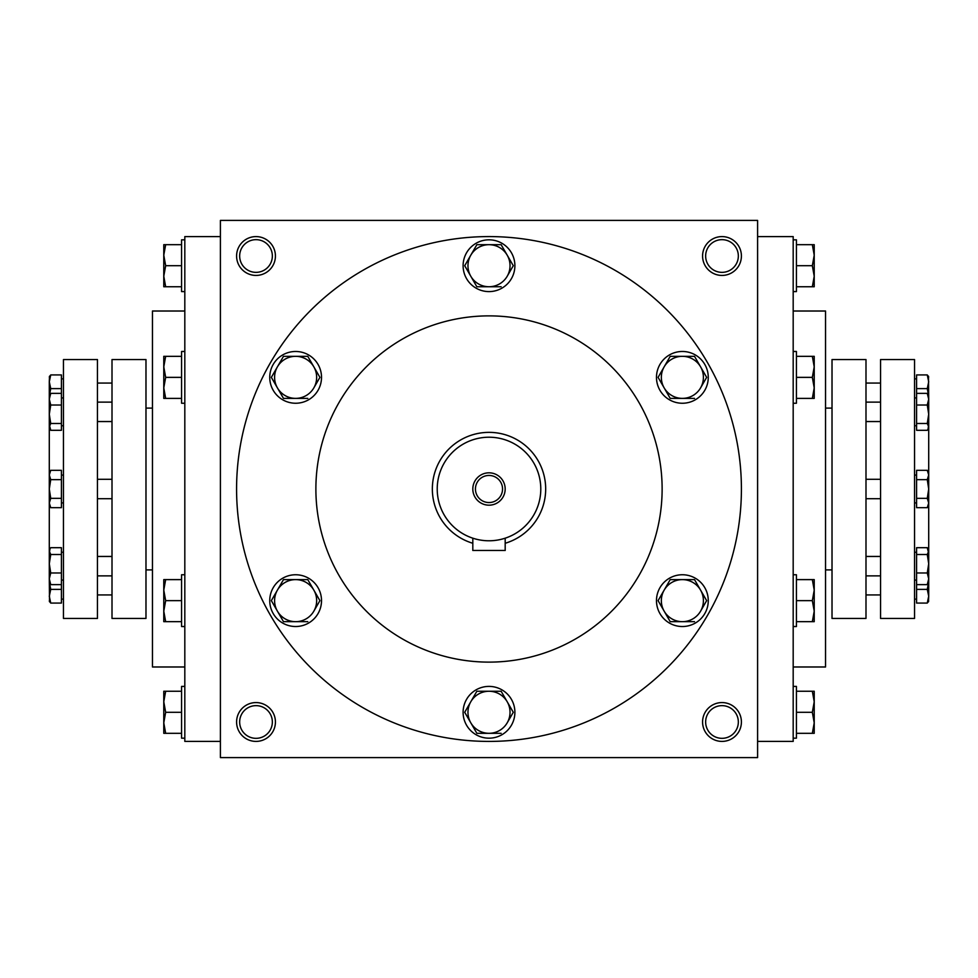 <?xml version="1.0" encoding="UTF-8"?>
<svg xmlns="http://www.w3.org/2000/svg" width="978" height="978" viewBox="0 0 978 978"><rect width="100%" height="100%" fill="white"/><g stroke="black" fill="none" stroke-linecap="round" stroke-linejoin="round"><path stroke-width="1.47" d="M738.341 256.004A16.357 16.357 0 0 1 713.818 270.172A16.357 16.357 0 0 1 713.818 241.847A16.357 16.357 0 0 1 738.341 256.004M220.405 220.405L220.405 757.595L757.595 757.595L757.595 220.405L220.405 220.405M741.41 256.004A19.413 19.413 0 0 1 712.29 272.825A19.413 19.413 0 0 1 712.29 239.194A19.413 19.413 0 0 1 741.41 256.004M236.59 256.004A19.413 19.413 0 0 0 265.71 272.825A19.413 19.413 0 0 0 265.71 239.194A19.413 19.413 0 0 0 236.59 256.004M741.41 721.996A19.413 19.413 0 0 1 712.29 738.806A19.413 19.413 0 0 1 712.29 705.175A19.413 19.413 0 0 1 741.41 721.996M236.59 721.996A19.413 19.413 0 0 0 265.71 738.806A19.413 19.413 0 0 0 265.71 705.175A19.413 19.413 0 0 0 236.59 721.996M928.709 560.198L928.709 417.802M793.182 666.984L825.542 666.984L825.542 311.016L793.182 311.016M757.595 741.41L793.182 741.41L793.182 236.59L757.595 236.59M220.405 741.41L184.818 741.41L184.818 236.59L220.405 236.59M184.818 666.984L152.458 666.984L152.458 311.016L184.818 311.016M49.291 560.198L49.291 417.802M662.13 489A173.13 173.13 0 0 1 402.435 638.927A173.13 173.13 0 0 1 402.435 339.073A173.13 173.13 0 0 1 662.13 489M741.41 489A252.41 252.41 0 0 1 362.789 707.595A252.41 252.41 0 0 1 362.789 270.405A252.41 252.41 0 0 1 741.41 489M239.659 721.996A16.357 16.357 0 0 0 264.182 736.153A16.357 16.357 0 0 0 264.182 707.827A16.357 16.357 0 0 0 239.659 721.996M738.341 721.996A16.357 16.357 0 0 1 713.818 736.153A16.357 16.357 0 0 1 713.818 707.827A16.357 16.357 0 0 1 738.341 721.996M239.659 256.004A16.357 16.357 0 0 0 264.182 270.172A16.357 16.357 0 0 0 264.182 241.847A16.357 16.357 0 0 0 239.659 256.004M475.442 489A13.558 13.558 0 0 0 495.773 500.736A13.558 13.558 0 0 0 495.773 477.264A13.558 13.558 0 0 0 475.442 489M503.939 538.572L505.186 538.181L505.186 550.48L472.814 550.48L472.814 538.181M505.186 543.267A56.626 56.626 0 0 0 483.535 432.631A56.626 56.626 0 0 0 472.814 543.267M437.227 489A51.773 51.773 0 0 0 514.893 533.841A51.773 51.773 0 0 0 514.893 444.159A51.773 51.773 0 0 0 437.227 489M472.814 489A16.186 16.186 0 0 0 497.093 503.01A16.186 16.186 0 0 0 497.093 474.99A16.186 16.186 0 0 0 472.814 489M476.861 691.25L464.709 712.29L476.861 691.25L501.139 691.25L513.291 712.29L507.215 722.803A21.039 21.039 0 0 0 489 691.25A21.039 21.039 0 0 0 470.785 722.803A21.039 21.039 0 0 0 507.215 722.803L513.291 712.29M464.709 712.29L476.861 733.317L501.139 733.317M463.107 712.29A25.893 25.893 0 0 0 501.946 734.71A25.893 25.893 0 0 0 501.946 689.869A25.893 25.893 0 0 0 463.107 712.29M670.223 579.612L658.084 600.639L670.223 579.612L694.514 579.612L706.654 600.639L700.59 611.164A21.039 21.039 0 0 0 682.375 579.612A21.039 21.039 0 0 0 664.16 611.164A21.039 21.039 0 0 0 700.59 611.164L706.654 600.639M658.084 600.639L670.223 621.678L694.514 621.678M656.482 600.639A25.893 25.893 0 0 0 695.321 623.059A25.893 25.893 0 0 0 695.321 578.218A25.893 25.893 0 0 0 656.482 600.639M670.223 356.322L658.084 377.361L670.223 356.322L694.514 356.322L706.654 377.361L700.59 387.875A21.039 21.039 0 0 0 682.375 356.322A21.039 21.039 0 0 0 664.16 387.875A21.039 21.039 0 0 0 700.59 387.875L706.654 377.361M658.084 377.361L670.223 398.388L694.514 398.388M656.482 377.361A25.893 25.893 0 0 0 695.321 399.782A25.893 25.893 0 0 0 695.321 354.941A25.893 25.893 0 0 0 656.482 377.361M476.861 244.683L464.709 265.71L476.861 244.683L501.139 244.683L513.291 265.71L507.215 276.236A21.039 21.039 0 0 0 489 244.683A21.039 21.039 0 0 0 470.785 276.236A21.039 21.039 0 0 0 507.215 276.236L513.291 265.71M464.709 265.71L476.861 286.75L501.139 286.75M463.107 265.71A25.893 25.893 0 0 0 501.946 288.131A25.893 25.893 0 0 0 501.946 243.29A25.893 25.893 0 0 0 463.107 265.71M283.486 356.322L271.346 377.361L283.486 356.322L307.777 356.322L319.916 377.361L313.84 387.875A21.039 21.039 0 0 0 295.625 356.322A21.039 21.039 0 0 0 277.41 387.875A21.039 21.039 0 0 0 313.84 387.875L319.916 377.361M271.346 377.361L283.486 398.388L307.777 398.388M269.745 377.361A25.893 25.893 0 0 0 308.571 399.782A25.893 25.893 0 0 0 308.571 354.941A25.893 25.893 0 0 0 269.745 377.361M283.486 579.612L271.346 600.639L283.486 579.612L307.777 579.612L319.916 600.639L313.84 611.164A21.039 21.039 0 0 0 295.625 579.612A21.039 21.039 0 0 0 277.41 611.164A21.039 21.039 0 0 0 313.84 611.164L319.916 600.639M271.346 600.639L283.486 621.678L307.777 621.678M269.745 600.639A25.893 25.893 0 0 0 308.571 623.059A25.893 25.893 0 0 0 308.571 578.218A25.893 25.893 0 0 0 269.745 600.639M165.661 691.25L163.778 701.764L165.661 712.29L163.778 722.803L163.778 691.25L181.578 691.25M181.578 712.29L165.661 712.29M163.778 733.317L163.778 722.803L165.661 733.317L163.778 733.317M184.818 738.17L181.578 738.17L181.578 686.397L184.818 686.397M181.578 733.317L165.661 733.317M165.661 579.612L163.778 590.125L165.661 600.639L163.778 611.164L163.778 579.612L181.578 579.612M181.578 600.639L165.661 600.639M163.778 621.678L163.778 611.164L165.661 621.678L163.778 621.678M184.818 626.531L181.578 626.531L181.578 574.758L184.818 574.758M181.578 621.678L165.661 621.678M165.661 356.322L163.778 366.836L165.661 377.361L163.778 387.875L163.778 356.322L181.578 356.322M181.578 377.361L165.661 377.361M163.778 398.388L163.778 387.875L165.661 398.388L163.778 398.388M184.818 403.242L181.578 403.242L181.578 351.469L184.818 351.469M181.578 398.388L165.661 398.388M165.661 244.683L163.778 255.197L165.661 265.71L163.778 276.236L163.778 244.683L181.578 244.683M181.578 265.71L165.661 265.71M163.778 286.75L163.778 276.236L165.661 286.75L163.778 286.75M184.818 291.603L181.578 291.603L181.578 239.83L184.818 239.83M181.578 286.75L165.661 286.75M812.339 733.317L814.222 722.803L812.339 712.29L814.222 701.764L814.222 733.317L796.422 733.317M796.422 712.29L812.339 712.29M814.222 691.25L814.222 701.764L812.339 691.25L814.222 691.25M793.182 686.397L796.422 686.397L796.422 738.17L793.182 738.17M796.422 691.25L812.339 691.25M812.339 621.678L814.222 611.164L812.339 600.639L814.222 590.125L814.222 621.678L796.422 621.678M796.422 600.639L812.339 600.639M814.222 579.612L814.222 590.125L812.339 579.612L814.222 579.612M793.182 574.758L796.422 574.758L796.422 626.531L793.182 626.531M796.422 579.612L812.339 579.612M812.339 398.388L814.222 387.875L812.339 377.361L814.222 366.836L814.222 398.388L796.422 398.388M796.422 377.361L812.339 377.361M814.222 356.322L814.222 366.836L812.339 356.322L814.222 356.322M793.182 351.469L796.422 351.469L796.422 403.242L793.182 403.242M796.422 356.322L812.339 356.322M812.339 286.75L814.222 276.236L812.339 265.71L814.222 255.197L814.222 286.75L796.422 286.75M796.422 265.71L812.339 265.71M814.222 244.683L814.222 255.197L812.339 244.683L814.222 244.683M793.182 239.83L796.422 239.83L796.422 291.603L793.182 291.603M796.422 244.683L812.339 244.683M61.418 589.379L50.734 589.379L49.291 596.225L50.734 603.071L61.418 603.071L61.418 554.514L50.734 554.514L49.291 563.756L50.734 572.986L49.291 578.817L49.291 549.991L49.988 548.78L49.291 553.511M61.418 572.986L50.734 572.986M50.734 405.014L49.291 414.244L50.734 423.486L49.291 426.897L49.291 399.183L50.734 405.014L61.418 405.014L61.418 393.364L50.734 393.364L49.291 399.183L49.291 381.775L50.734 388.621L49.377 395.405M49.291 424.489L50.734 430.308L61.418 430.308L61.418 423.486L50.734 423.486M61.418 423.486L61.418 405.014M49.291 395.65L50.734 393.364M49.365 582.485L50.734 589.379M49.523 601.825L49.291 578.817L50.734 584.636L49.291 582.35M61.418 393.364L61.418 388.621L50.734 388.621M49.291 377.007L50.734 374.929L49.291 381.775L49.523 376.175M61.418 388.621L61.418 374.929L50.734 374.929M49.291 551.103L50.734 554.514M50.734 507.68L49.291 503.01L50.734 507.68L61.418 507.68L61.418 470.32L50.734 470.32L49.291 474.99L50.734 479.66L49.291 489L50.734 498.34L49.291 503.01L49.291 474.99M61.418 479.66L50.734 479.66M61.418 498.34L50.734 498.34M61.418 584.636L50.734 584.636M61.418 554.514L61.418 547.692L50.734 547.692L49.988 548.78M63.46 618.438L63.46 359.562L97.445 359.562L97.445 618.438L63.46 618.438M145.979 618.438L145.979 359.562L112.005 359.562L112.005 618.438L145.979 618.438M49.291 503.01C49.291 505.883 49.291 505.883 49.291 503.01M49.988 429.22L49.291 426.897M50.734 603.071L49.291 600.993M916.582 388.621L927.266 388.621L928.709 381.775L927.266 374.929L916.582 374.929L916.582 423.486L927.266 423.486L928.709 414.244L927.266 405.014L928.709 399.183L928.709 428.009L928.012 429.22L928.709 424.489M916.582 405.014L927.266 405.014M927.266 572.986L928.709 563.756L927.266 554.514L928.709 551.103L928.709 578.817L927.266 572.986L916.582 572.986L916.582 584.636L927.266 584.636L928.709 578.817L928.709 596.225L927.266 589.379L928.623 582.595M928.709 553.511L927.266 547.692L916.582 547.692L916.582 554.514L927.266 554.514M916.582 554.514L916.582 572.986M928.709 582.35L927.266 584.636M928.635 395.515L927.266 388.621M928.477 376.175L928.709 399.183L927.266 393.364L928.709 395.65M916.582 584.636L916.582 589.379L927.266 589.379M928.709 600.993L927.266 603.071L928.709 596.225L928.477 601.825M916.582 589.379L916.582 603.071L927.266 603.071M928.709 426.897L927.266 423.486M927.266 470.32L928.709 474.99L927.266 470.32L916.582 470.32L916.582 507.68L927.266 507.68L928.709 503.01L927.266 498.34L928.709 489L927.266 479.66L928.709 474.99L928.709 503.01M916.582 498.34L927.266 498.34M916.582 479.66L927.266 479.66M916.582 393.364L927.266 393.364M916.582 423.486L916.582 430.308L927.266 430.308L928.012 429.22M914.54 359.562L914.54 618.438L880.555 618.438L880.555 359.562L914.54 359.562M832.021 359.562L832.021 618.438L865.995 618.438L865.995 359.562L832.021 359.562M928.709 474.99C928.709 472.117 928.709 472.117 928.709 474.99M928.012 548.78L928.709 551.103M927.266 374.929L928.709 377.007M825.542 569.905L832.021 569.905M825.542 408.095L832.021 408.095M145.979 569.905L152.458 569.905M145.979 408.095L152.458 408.095M97.445 498.707L112.005 498.707M97.445 479.293L112.005 479.293M61.418 502.912L63.46 502.912M61.418 475.088L63.46 475.088M61.418 425.748L63.46 425.748M61.418 397.924L63.46 397.924M97.445 575.871L112.005 575.871M97.445 556.458L112.005 556.458M61.418 580.076L63.46 580.076M61.418 552.252L63.46 552.252M61.418 599.135L63.46 599.135M97.445 594.93L112.005 594.93M97.445 383.07L112.005 383.07M61.418 378.865L63.46 378.865M97.445 421.542L112.005 421.542M97.445 402.129L112.005 402.129M880.555 479.293L865.995 479.293M880.555 498.707L865.995 498.707M916.582 475.088L914.54 475.088M916.582 502.912L914.54 502.912M916.582 552.252L914.54 552.252M916.582 580.076L914.54 580.076M880.555 402.129L865.995 402.129M880.555 421.542L865.995 421.542M916.582 397.924L914.54 397.924M916.582 425.748L914.54 425.748M916.582 378.865L914.54 378.865M880.555 383.07L865.995 383.07M880.555 594.93L865.995 594.93M916.582 599.135L914.54 599.135M880.555 556.458L865.995 556.458M880.555 575.871L865.995 575.871"/></g></svg>
